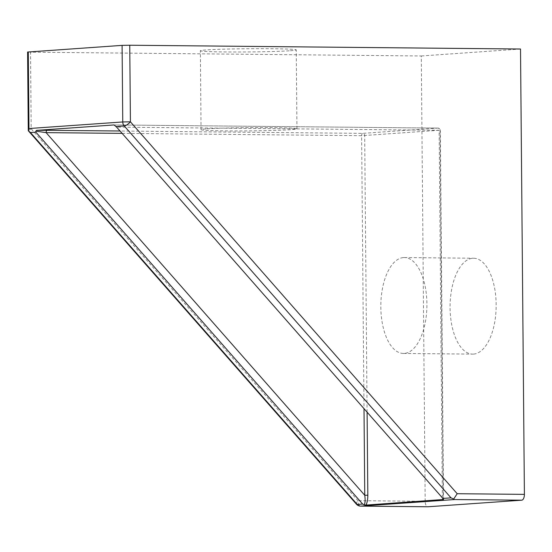 <?xml version="1.0" encoding="UTF-8"?>
<svg xmlns="http://www.w3.org/2000/svg" width="552" height="552" viewBox="0 0 552 552"><rect width="100%" height="100%" fill="white"/><g stroke="black" fill="none" stroke-linecap="round" stroke-linejoin="round"><path stroke-width="0.41" stroke-dasharray="2.76 2.07" d="M403.45 257.584A47.948 23.039 90.6 0 1 404.333 257.556A47.948 23.039 90.6 0 1 426.91 305.725A47.948 23.039 90.6 0 1 403.402 353.446A47.948 23.039 90.6 0 1 380.825 306.201A47.948 23.039 90.6 0 1 403.45 257.584M356.454 504.204A5.644 1.78 138.7 0 1 357.986 500.671L425.185 501.319A5.644 2.712 -89.4 0 0 427.738 506.764M425.185 501.319L421.3 55.973L30.532 52.178L31.195 128.768L28.283 130.672M520.515 49.018L421.3 55.973M473.54 354.094A47.948 23.039 -89.4 0 0 496.165 305.484A47.948 23.039 -89.4 0 0 473.582 258.232A47.948 23.039 -89.4 0 0 472.698 258.26A47.948 23.039 -89.4 0 0 450.073 306.871A47.948 23.039 -89.4 0 0 472.657 354.122A47.948 23.039 -89.4 0 0 473.54 354.094M27.6 52.04L30.532 52.178M290.359 50.743A47.948 1.615 179.5 0 0 296.258 49.915A47.948 1.615 179.5 0 0 260.199 48.673A47.948 1.615 179.5 0 0 206.269 49.928A47.948 1.615 179.5 0 0 200.369 50.756A47.948 1.615 179.5 0 0 236.428 51.998A47.948 1.615 179.5 0 0 290.359 50.743M206.959 128.851A47.948 1.615 -0.5 0 1 260.889 127.595A47.948 1.615 -0.5 0 1 296.948 128.837A47.948 1.615 -0.5 0 1 249.021 130.872A47.948 1.615 -0.5 0 1 201.059 129.679A47.948 1.615 -0.5 0 1 206.959 128.851M367.094 412.171L364.686 135.64A2.256 1.98 86 0 0 362.685 133.363A2.256 1.083 -89.4 0 0 361.622 135.695L439.151 130.265A2.256 1.083 -89.4 0 0 438.088 128.085A2.256 1.083 -89.4 0 0 438.046 128.085A2.256 1.98 -94 0 1 440.047 130.362L443.263 498.973M122.123 133.37L361.622 135.695L364.003 408.652M114.085 124.945L438.046 128.085L362.685 133.363L120.046 131.01M442.359 497.821L439.151 130.265L116.644 127.139M31.195 128.768L357.986 500.671A5.644 2.712 -89.4 0 0 360.449 506.101M443.546 499.491L440.323 130.32A2.256 2.256 0 0 0 438.088 128.085L114.05 124.945M296.948 128.837L296.258 49.915M201.059 129.679L200.369 50.756M403.402 353.446L472.657 354.122M404.333 257.556L473.582 258.232"/><path stroke-width="0.83" d="M364.003 408.652L364.762 495.282L367.825 495.22L367.094 412.171M120.046 131.01L47.175 130.306A2.256 1.083 -89.4 0 0 46.106 132.639L122.123 133.37M47.175 130.306L36.715 130.355L35.77 131.148L46.106 132.639L364.762 495.282C365.417 500.153 365.189 503.32 364.078 504.783L365.976 505.08C367.19 502.768 367.804 499.484 367.825 495.22M365.976 505.08L443.546 499.491M443.263 498.973L443.27 499.663L442.359 497.821L116.644 127.139L114.085 124.945M114.05 124.945L36.715 130.355M364.078 504.783L362.65 504.052L35.866 132.149L35.77 131.148M524.4 494.371L457.201 493.716L453.675 499.029L454.537 499.546L521.737 500.195A5.644 2.712 -89.4 0 0 524.4 494.371L520.515 49.018L129.748 45.229L122.089 45.374L27.6 52.04L28.283 130.672L30.443 132.528L35.866 132.149M521.737 500.195L427.945 506.77L360.746 506.115L454.537 499.546M457.201 493.716L130.417 121.82L122.758 121.957L28.959 128.526L28.318 130.762L356.454 504.204A5.644 5.644 0 0 0 360.642 506.122A5.644 2.712 -89.4 0 0 360.746 506.115A5.644 4.94 -94 0 1 357.234 504.431A5.644 1.78 138.7 0 1 356.454 504.204M122.089 45.374L122.758 121.957A5.644 4.94 86 0 0 124.241 125.959L451.025 497.863L453.675 499.029M116.065 126.532L124.241 125.959A5.644 1.78 -41.3 0 0 130.417 121.82L129.748 45.229M28.959 128.526L28.297 51.943M451.025 497.863L442.856 498.435M362.65 504.052L357.234 504.431L30.443 132.528M360.449 506.101A5.644 2.712 -89.4 0 0 360.642 506.122L427.841 506.77"/></g></svg>
